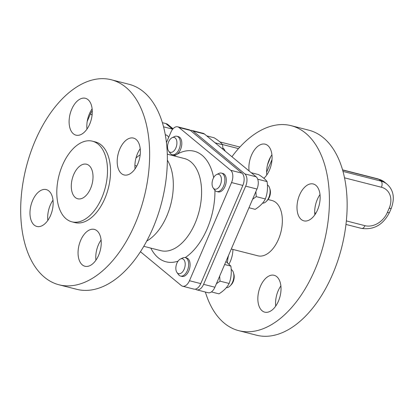 <?xml version="1.0" encoding="UTF-8"?>
<svg xmlns="http://www.w3.org/2000/svg" width="414" height="414" viewBox="0 0 414 414"><rect width="100%" height="100%" fill="white"/><g stroke="black" fill="none" stroke-linecap="round" stroke-linejoin="round"><path stroke-width="0.62" d="M267.408 184.944A9.512 5.47 104.3 0 1 269.705 188.266A9.512 5.47 104.3 0 1 268.8 197.581A9.512 5.47 104.3 0 1 266.362 201.359A9.512 5.47 104.3 0 1 262.523 203.165M213.189 187.972L214.7 190.052A9.512 5.47 -75.7 0 0 216.755 191.537A9.512 5.47 -75.7 0 0 223.601 186.041A9.512 5.47 -75.7 0 0 221.459 173.109A9.512 5.47 -75.7 0 0 218.949 173.425L216.62 174.527A7.685 4.419 104.3 0 1 220.952 176.7A7.685 4.419 104.3 0 1 220.383 184.727A7.685 4.419 104.3 0 1 213.189 187.972A7.685 4.419 104.3 0 1 212.465 180.628A7.685 4.419 104.3 0 1 216.62 174.527M221.459 173.109L222.872 173.466A9.512 5.47 104.3 0 1 225.014 186.403A9.512 5.47 104.3 0 1 218.168 191.894L216.755 191.537M266.362 201.359L267.413 200.288A7.685 4.419 -75.7 0 0 269.379 197.235A7.685 4.419 -75.7 0 0 270.114 189.71L269.705 188.266M185.234 257.622L186.652 257.979A9.512 5.47 104.3 0 1 188.794 270.916A9.512 5.47 104.3 0 1 181.943 276.407L180.53 276.05A9.512 5.47 -75.7 0 0 187.382 270.554A9.512 5.47 -75.7 0 0 185.234 257.622A9.512 5.47 -75.7 0 0 182.724 257.938L180.395 259.04A7.685 4.419 104.3 0 1 184.732 261.213A7.685 4.419 104.3 0 1 184.163 269.24A7.685 4.419 104.3 0 1 176.964 272.484A7.685 4.419 104.3 0 1 176.245 265.141A7.685 4.419 104.3 0 1 180.395 259.04M176.949 136.273L178.362 136.63A9.512 5.47 104.3 0 1 180.509 149.568A9.512 5.47 104.3 0 1 176.602 154.515A9.512 5.47 104.3 0 1 173.657 155.059L172.245 154.701A9.512 5.47 -75.7 0 0 179.091 149.206A9.512 5.47 -75.7 0 0 176.949 136.273A9.512 5.47 -75.7 0 0 174.439 136.589L172.11 137.691A7.685 4.419 104.3 0 1 176.442 139.865A7.685 4.419 104.3 0 1 175.872 147.891A7.685 4.419 104.3 0 1 168.679 151.136A7.685 4.419 104.3 0 1 167.96 143.793A7.685 4.419 104.3 0 1 172.11 137.691M140.434 251.717L181.306 285.541A9.512 5.47 -75.7 0 0 182.615 286.219A9.512 5.47 -75.7 0 0 189.462 280.728L231.54 182.548A9.512 5.47 -75.7 0 0 230.707 170.289L178.998 127.502A9.512 5.47 -75.7 0 0 177.694 126.824A9.512 5.47 -75.7 0 0 170.847 132.314L166.454 142.561M177.694 126.824L189.001 129.711A9.512 5.47 104.3 0 1 190.305 130.384L242.014 173.176A9.512 5.47 104.3 0 1 242.847 185.436L200.769 283.611A9.512 5.47 104.3 0 1 193.923 289.107L182.615 286.219M190.331 130.405A9.512 5.47 104.3 0 1 191.827 130.431A9.512 5.47 104.3 0 1 193.136 131.109L244.84 173.901A9.512 5.47 104.3 0 1 245.678 186.155L203.6 284.335A9.512 5.47 104.3 0 1 196.748 289.826A9.512 5.47 104.3 0 1 195.444 289.148L195.424 289.132M135.187 223.669A105.793 60.832 -75.7 0 0 111.335 79.767A105.793 60.832 -75.7 0 0 26.227 167.225A105.793 60.832 -75.7 0 0 59 284.78A105.793 60.832 -75.7 0 0 135.187 223.669M111.335 79.767L129.054 84.29A105.793 60.832 104.3 0 1 152.906 228.192A105.793 60.832 104.3 0 1 76.714 289.303L59 284.78M73.723 174.527A17.828 10.252 104.3 0 1 86.562 164.229A17.828 10.252 104.3 0 1 92.089 184.039A17.828 10.252 104.3 0 1 77.744 198.777A17.828 10.252 104.3 0 1 73.723 174.527M172.716 129.168A9.512 7.509 129.6 0 0 172.493 129.111L163.571 126.829M173.047 128.79L168.156 124.738A9.512 7.509 129.6 0 0 165.75 123.527L162.402 122.673M92.275 110.869A9.512 7.509 129.6 0 0 90.475 113.783L87.219 121.385M165.3 134.741A7.131 5.63 -50.4 0 1 167.365 135.709A7.131 5.63 -50.4 0 1 168.648 137.438M146.727 241.051A47.548 27.34 -75.7 0 0 170.837 204.143A47.548 27.34 -75.7 0 0 167.37 160.192M140.186 154.789A47.548 27.34 -75.7 0 0 135.968 158.06M136.796 166.019A28.53 16.405 -75.7 0 0 136.325 165.89L134.907 165.528M121.462 173.595A19.018 10.935 104.3 0 1 118.896 151.4A19.018 10.935 104.3 0 1 133.484 138.09A19.018 10.935 104.3 0 1 136.097 139.446A19.018 10.935 104.3 0 1 138.659 161.636A19.018 10.935 104.3 0 1 124.076 174.946A19.018 10.935 104.3 0 1 121.462 173.595M140.217 148.667A19.018 10.935 -75.7 0 0 135.052 168.896M89.683 124.164A19.018 10.935 104.3 0 1 75.99 135.15A19.018 10.935 104.3 0 1 71.7 109.28A19.018 10.935 104.3 0 1 85.398 98.294A19.018 10.935 104.3 0 1 89.683 124.164M92.131 108.872A19.018 10.935 -75.7 0 0 89.419 113.803A19.018 10.935 -75.7 0 0 86.971 129.096M48.878 190.952A19.018 10.935 104.3 0 1 51.44 213.143A19.018 10.935 104.3 0 1 36.856 226.453A19.018 10.935 104.3 0 1 34.243 225.102A19.018 10.935 104.3 0 1 31.681 202.907A19.018 10.935 104.3 0 1 46.264 189.596A19.018 10.935 104.3 0 1 48.878 190.952M52.997 200.174A19.018 10.935 -75.7 0 0 47.838 220.403M80.652 240.379A19.018 10.935 104.3 0 1 94.351 229.397A19.018 10.935 104.3 0 1 98.635 255.267A19.018 10.935 104.3 0 1 84.942 266.254A19.018 10.935 104.3 0 1 80.652 240.379M101.083 239.97A19.018 10.935 -75.7 0 0 95.919 260.199M92.446 141.19L95.458 141.961A41.602 23.924 104.3 0 1 104.84 198.554A41.602 23.924 104.3 0 1 74.877 222.582L71.865 221.816A41.602 23.924 -75.7 0 0 101.823 197.783A41.602 23.924 -75.7 0 0 92.446 141.19A41.602 23.924 -75.7 0 0 58.974 175.588A41.602 23.924 -75.7 0 0 71.865 221.816M196.748 289.826L208.056 292.714A9.512 5.47 -75.7 0 0 214.907 287.223L256.985 189.043A9.512 5.47 -75.7 0 0 256.147 176.788L204.444 133.996A9.512 5.47 -75.7 0 0 203.134 133.318L191.827 130.431M231.923 156.735A105.793 60.832 104.3 0 1 291.13 125.665A105.793 60.832 104.3 0 1 314.982 269.566A105.793 60.832 104.3 0 1 238.795 330.677A105.793 60.832 104.3 0 1 205.365 292.025M268.07 199.522L272.019 200.526A28.53 16.405 104.3 0 1 280.858 232.228A28.53 16.405 104.3 0 1 257.906 255.811L231.281 249.016M315.887 185.343A19.018 10.935 104.3 0 1 318.454 207.533A19.018 10.935 104.3 0 1 303.866 220.843A19.018 10.935 104.3 0 1 297.976 199.714A19.018 10.935 104.3 0 1 313.274 183.987A19.018 10.935 104.3 0 1 315.887 185.343M249.104 170.956A19.018 10.935 104.3 0 1 251.495 155.178A19.018 10.935 104.3 0 1 265.193 144.191A19.018 10.935 104.3 0 1 272.06 158.707A19.018 10.935 104.3 0 1 263.878 178.31M232.942 249.44A19.018 10.935 104.3 0 1 229.035 264.044M278.431 301.164A19.018 10.935 104.3 0 1 264.732 312.151A19.018 10.935 104.3 0 1 258.843 291.016A19.018 10.935 104.3 0 1 274.14 275.294A19.018 10.935 104.3 0 1 278.431 301.164M238.795 330.677L256.509 335.2A105.793 60.832 -75.7 0 0 332.696 274.089A105.793 60.832 -75.7 0 0 308.844 130.187L291.13 125.665M320.012 194.564A19.018 10.935 -75.7 0 0 314.847 214.794M271.926 154.769A19.018 10.935 -75.7 0 0 269.209 159.701A19.018 10.935 -75.7 0 0 266.761 174.998M228.59 255.293A19.018 10.935 -75.7 0 0 227.483 262.688M280.878 285.867A19.018 10.935 -75.7 0 0 278.161 290.804A19.018 10.935 -75.7 0 0 275.714 306.096M270.694 156.715L267.522 164.772M272.008 159.633L266.606 172.234M222.38 144.491L238.485 148.605M239.897 147.042L219.922 141.94M222.949 149.314L222.577 144.755L215.161 142.861M222.577 144.755C221.242 142.804 218.426 140.481 214.141 137.774L206.721 135.88M211.394 291.917L218.97 293.852C223.834 290.768 227.224 287.306 229.133 283.471L220.031 281.147L216.382 283.781M229.133 283.471C231.188 278.058 231.762 272.272 230.862 266.109L224.636 264.515M219.648 276.159L220.031 281.147M230.862 266.109L225.93 261.498M248.969 207.75L255.195 209.339C260.054 206.255 263.444 202.793 265.358 198.958L256.256 196.634L252.602 199.269M265.358 198.958C267.408 193.545 267.982 187.759 267.087 181.596L257.984 179.267L257.86 179.624M255.873 191.646L256.256 196.634M267.087 181.596C265.747 179.64 262.937 177.316 258.652 174.61L251.231 172.716M257.674 179.071L257.984 179.267M222.898 148.108A9.512 5.47 104.3 0 1 225.087 151.079M168.679 151.136L170.19 153.216A9.512 5.47 -75.7 0 0 172.245 154.701M230.137 285.872L231.188 284.801A7.685 4.419 -75.7 0 0 233.16 281.748A7.685 4.419 -75.7 0 0 233.889 274.223L233.48 272.779A9.512 5.47 104.3 0 1 232.575 282.094A9.512 5.47 104.3 0 1 230.137 285.872A9.512 5.47 104.3 0 1 226.298 287.678M231.183 269.457A9.512 5.47 104.3 0 1 233.48 272.779M176.964 272.484L178.481 274.565A9.512 5.47 -75.7 0 0 180.53 276.05M213.66 177.606A57.06 32.809 -75.7 0 0 176.602 154.515A57.06 32.809 -75.7 0 0 174.341 155.964M150.82 248.105A57.06 32.809 -75.7 0 0 178.046 261.151M185.182 257.606A57.06 32.809 -75.7 0 0 214.928 190.342M165.75 123.527L172.493 129.111M90.475 113.783L92.089 115.118M231.54 182.548L242.847 185.436M189.462 280.728L200.769 283.611M230.707 170.289L242.014 173.176M178.998 127.502L190.305 130.384M167.297 154.168L184.375 158.526A47.548 27.34 104.3 0 1 199.108 211.357A47.548 27.34 104.3 0 1 160.855 250.667L143.777 246.309M204.444 133.996L193.136 131.109M256.147 176.788L244.84 173.901M256.985 189.043L245.678 186.155M214.907 287.223L203.6 284.335M342.626 170.035L378.774 179.262L381.02 181.125L343.015 171.422M342.575 169.849L378.117 178.926A4.756 2.732 -75.7 0 1 378.774 179.262A23.774 18.77 -50.4 0 1 384.782 182.289L387.033 184.152A23.774 18.77 129.6 0 0 381.02 181.125A4.756 2.732 104.3 0 1 381.439 187.252A19.018 15.018 -50.4 0 1 389.196 208.175L387.369 212.444A19.018 15.018 -50.4 0 1 364.972 225.671L346.363 220.921M315.908 213.143L314.707 212.837M344.551 177.834L381.439 187.252M387.369 212.444A4.756 1.019 -156.8 0 0 389.491 212.454L391.318 208.19A4.756 1.019 -156.8 0 1 389.196 208.175M389.491 212.454C383.157 224.797 373.842 230.117 361.551 228.414A4.756 2.732 -75.7 0 0 364.972 225.671M378.117 178.926L384.782 182.289M391.318 208.19C394.987 198.052 393.559 190.042 387.033 184.152M345.98 224.44L361.551 228.414"/></g></svg>
